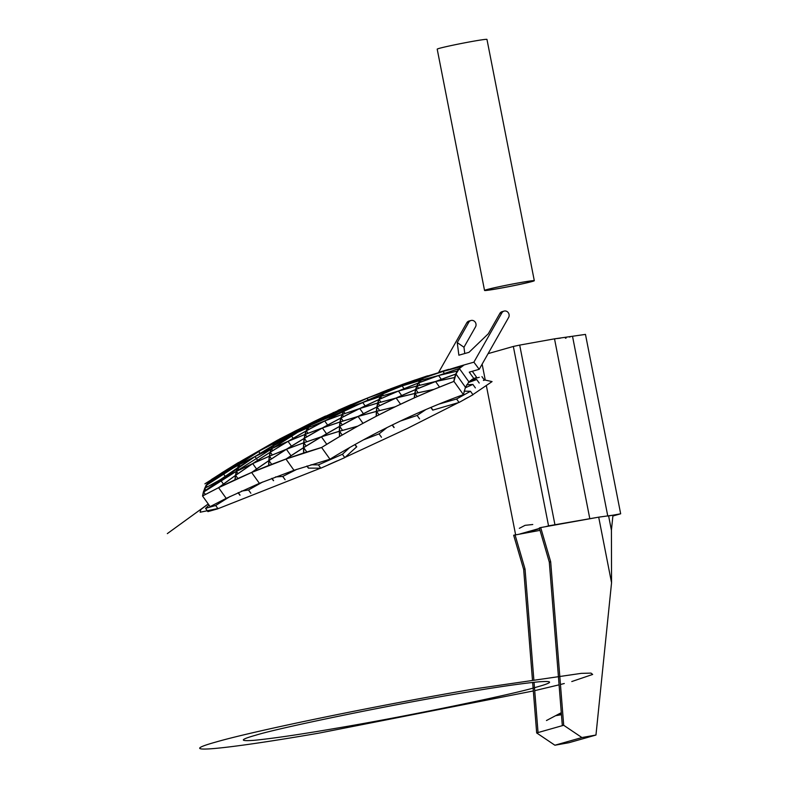 <?xml version="1.0" encoding="UTF-8"?>
<svg xmlns="http://www.w3.org/2000/svg" width="788" height="788" viewBox="0 0 788 788"><rect width="100%" height="100%" fill="white"/><g stroke="black" fill="none" stroke-linecap="round" stroke-linejoin="round"><path stroke-width="1.18" d="M611.557 582.746L611.419 530.255L612.965 515.194L598.693 517.155L611.557 582.746L595.964 735.037L568.946 742.71L554.9 745.221L581.918 737.548L595.964 735.037M611.419 530.255L608.622 515.973M598.693 517.155L540.686 527.566L550.674 561.726L563.696 725.275L581.918 737.548M532.658 682.428L536.677 732.948L554.9 745.221M540.016 530.363L513.668 535.239L523.665 569.399L532.422 679.532M540.686 527.566L539.317 527.96L549.305 562.12L550.674 561.726M536.677 732.948L563.696 725.275M562.327 725.669L549.305 562.12M523.665 569.399L525.035 569.015L533.811 679.325M534.047 682.28L538.046 732.564M515.047 534.845L525.035 569.015M534.303 280.686A25.354 0.936 168.9 0 1 532.255 281.474A25.354 0.936 -11.1 0 1 504.468 287.472A25.354 0.936 -11.1 0 1 484.541 290.447A25.354 0.936 -11.1 0 1 486.59 289.669A25.354 0.936 168.9 0 1 514.387 283.67A25.354 0.936 168.9 0 1 534.303 280.686L486.964 39.4A25.354 0.936 168.9 0 0 467.048 42.385A25.354 0.936 168.9 0 0 439.251 48.373A25.354 0.936 168.9 0 0 437.202 49.161L484.541 290.447M531.476 281.611A24.487 0.896 -11.1 0 1 504.635 287.403A24.487 0.896 -11.1 0 1 485.398 290.279A24.487 0.896 -11.1 0 1 487.368 289.521A24.487 0.896 -11.1 0 1 514.209 283.729A24.487 0.896 -11.1 0 1 533.456 280.853A24.487 0.896 -11.1 0 1 531.476 281.611M479.202 369.306L473.884 362.175L501.877 312.856A4.245 3.881 -105.9 0 1 508.309 312.728A4.245 3.881 -105.9 0 1 508.605 317.505L479.202 369.306L469.254 372.133L473.795 378.486L476.76 377.531L475.184 377.964M476.041 377.708L476.76 377.531L472.288 371.266M475.233 377.945L475.932 377.738M469.254 372.133L473.795 378.486L468.919 381.894L459.355 368.508C385.145 392.444 315.899 427.106 251.618 472.475L259.39 483.339L293.983 470.288L285.965 459.069L293.983 470.288L329.985 459.207C372.448 433.213 416.921 411.681 463.413 394.621L465.462 387.272L455.976 373.995L459.355 368.508L464.122 364.952C375.344 390.897 293.5 431.814 218.581 487.703L251.618 472.475L285.965 459.069C339.303 423.52 395.97 395.162 455.976 373.995C395.97 395.162 339.303 423.52 285.965 459.069L321.622 447.505C363.711 421.097 407.829 399.063 453.957 381.402L455.976 373.995L465.462 387.272L468.919 381.894L459.355 368.508C385.145 392.444 315.899 427.106 251.618 472.475L259.39 483.339L226.195 498.361L218.581 487.703L226.195 498.361L210.13 506.615L202.546 495.997L218.581 487.703C293.441 431.854 375.226 390.956 463.935 365.002L425.018 376.802L463.896 365.011M236.439 471.391L252.515 463.689L235.632 475.292L237.582 467.855L254.987 456.577L271.259 448.786L270.117 452.273L252.712 463.561L236.449 471.352L238.025 473.618M218.68 487.605L202.733 495.849L203.54 491.909L220.305 479.725L236.252 471.48L235.435 475.43L218.68 487.605M307.793 427.835L324.498 421.048L306.315 430.839L309.576 425.234L328.3 415.808L345.243 408.942L328.517 415.7L347.37 406.844L343.44 411.503L324.705 420.94L307.783 427.815L308.896 429.43M307.596 427.894L291.186 435.134L309.369 425.343L307.596 427.894M345.43 408.874L362.51 402.55L343.647 411.405L345.43 408.874L346.326 410.115M362.726 402.451L345.459 408.844L347.587 406.746L367.001 398.275L384.288 391.902L382.141 393.98L362.726 402.451L380.309 396.551L378.821 399.555L359.752 408.509L342.159 414.458L343.637 411.434L362.707 402.481L365.149 405.909M402.136 385.913L384.514 391.813L386.997 390.218L424.781 376.881L422.269 378.447L402.136 385.913L420.073 380.525L418.241 383.037L398.462 391.006L380.525 396.453L398.245 391.094L379.038 399.457L382.338 393.911L402.107 385.943L404.067 388.681M427.638 375.797L407.366 382.673L426.456 376.181L367.405 398.107L310.551 424.722L255.864 456.006L203.363 492.027L202.546 495.997M424.988 376.822L442.777 371.503L422.496 378.368L424.988 376.822L425.372 377.363M384.317 391.882L367.228 398.186L386.78 390.306L384.327 391.961M385.135 392.739L384.485 391.833L401.91 386.002L382.357 393.892L384.524 391.823M288.053 441.319L271.456 448.658L272.914 445.624L290.979 435.252L307.576 427.923L306.108 430.957L288.053 441.319M271.269 448.746L255.184 456.449L272.717 445.742L271.358 448.924M271.446 448.697L287.847 441.447L270.323 452.145L271.446 448.697L272.806 450.608M236.262 471.441L220.492 479.587L237.385 467.983L236.262 471.441M203.54 491.909L205.382 494.48M223.437 484.108L220.305 479.725M237.582 467.855L239.148 470.052M257.656 460.31L254.987 456.577M309.389 425.323L274.726 443.004L276.834 440.886L295.224 430.987L311.506 423.205L309.418 425.421M347.587 406.746L348.316 407.76M368.232 399.989L367.001 398.275M386.997 390.218L387.43 390.809M407.839 383.736L407.14 382.751M386.78 390.306L352.896 403.949M309.605 425.215L311.693 423.117L328.113 415.887L309.595 425.215L310.59 426.653M330.024 418.211L328.3 415.808M272.914 445.624L274.214 447.436M293.175 438.335L290.979 435.252M237.405 467.954L220.315 479.685L204.693 488.373L206.141 485.329L223.231 473.598L238.853 464.9L237.483 468.121M463.965 347.232L475.509 326.902A4.245 3.881 -105.9 0 0 470.988 320.499A4.245 3.881 -105.9 0 0 468.781 322.253L457.247 342.583L463.965 347.232L464.772 353.526M438.857 372.271L448.717 369.326M457.247 342.583L458.862 355.201L468.998 352.325L488.314 333.757L499.858 313.427A4.245 3.881 -105.9 0 1 502.054 311.674L504.084 311.093M463.935 365.002L473.884 362.175M438.768 372.153L466.762 322.824A4.245 3.881 -105.9 0 1 468.959 321.071L470.988 320.499M471.736 379.58L476.819 377.984M483.399 380.437L484.453 380.151L481.931 376.625M209.047 505.098L205.569 508.358L207.904 511.619L218 508.752L215.666 505.492L230.047 496.489M239.897 495.209L238.084 492.687M205.569 508.358L215.666 505.492M203.471 492.185L305.389 427.421L415.325 379.895M204.693 488.373L220.128 479.823L203.55 491.87L204.673 488.412L205.904 490.136M255.007 456.538L239.05 464.782L240.833 462.182L258.562 451.366L274.519 443.122L272.737 445.712L255.007 456.538M311.536 423.186L295.441 430.878L311.536 423.186M350.059 405.121L366.814 398.354L350.335 405.505M351.123 404.599L337.993 410.351M356.609 402.402L370.143 396.965M380.496 392.759L387.272 390.08M388.533 389.528L386.809 390.287M415.158 379.954L402.087 384.534M389.833 389.095L406.933 382.82L389.853 389.114M328.33 415.778L311.723 423.097L314.176 421.452L349.862 405.199L328.33 415.778M274.539 443.102L258.769 451.238L276.627 440.994L274.569 443.201M274.697 443.033L290.792 435.34L272.934 445.594L274.697 443.033L275.465 444.107M238.872 464.871L223.428 473.46L240.636 462.31L238.872 464.871M239.04 464.812L254.8 456.666L237.592 467.816L239.04 464.812L240.035 466.21M206.023 485.536L264.433 447.919L325.533 416.044L264.433 447.919L205.963 485.447L203.363 492.027M225.161 476.297L223.231 473.598L207.943 482.699L210.041 480.562L242.763 460.153L240.655 462.28L223.25 473.568M207.283 486.915L206.141 485.329L207.924 482.729L223.053 473.696L206.161 485.29M260.03 453.415L258.562 451.366M241.699 463.393L240.833 462.182L242.94 460.044L258.385 451.455L240.862 462.162M312.225 423.855L311.723 423.107M313.969 421.56L279.622 439.034M333.738 413.178L333.245 412.498M296.209 432.356L295.224 430.987M277.415 441.694L276.834 440.886M276.657 441.034L242.96 460.025L277.878 439.96M431.016 407.396L432.937 410.085L459.059 402.461L472.967 394.749L470.485 391.272L464.132 391.153M459.059 402.461L456.587 399.004L470.485 391.272M439.113 404.047L456.587 399.004M356.757 446.845L355.063 444.481M363.347 439.901L379.058 433.873L381.461 437.241M392.158 425.037L393.961 427.559M379.058 433.873L387.026 427.569M430.829 407.475L432.75 410.154M419.551 418.861L417.118 415.453L425.776 409.622M394.138 427.47L392.335 424.949M400.59 420.979L417.118 415.453M307.054 465.984L308.571 468.111L320.785 468.2L344.789 457.611L356.58 446.934L354.896 444.57M344.789 457.611L342.406 454.272L349.764 447.476M320.785 468.2L318.411 464.871L342.406 454.272M310.994 464.753L318.411 464.871M303.616 452.992L286.251 458.902L303.469 447.761L303.616 452.992M321.721 447.417L303.823 452.923L303.666 447.633L321.406 436.818L339.313 431.312L339.47 436.611L321.721 447.417M376.546 411.385L394.926 406.894L376.378 416.182L376.546 411.385L379.008 414.823M376.339 411.385L358.294 416.35L376.831 407.041L376.339 411.385M414.951 393.448L433.695 389.469L414.468 397.782L414.951 393.448L417.187 396.571M414.744 393.448L396.344 397.91L415.562 389.567L414.744 393.448M433.922 389.37L414.961 393.399L415.788 389.469L435.577 381.53L454.568 377.55L453.74 381.461L433.922 389.37M454.577 377.501L435.803 381.441L455.74 374.093L454.577 377.501M395.143 406.795L376.546 411.336L377.038 406.943L396.128 398.009L414.744 393.498L414.242 397.881L395.143 406.795M357.752 426.15L339.52 431.194L339.687 426.347L358.087 416.458L376.339 411.434L376.171 416.291L357.752 426.15M339.313 431.253L321.612 436.7L339.48 426.466L339.313 431.253M339.52 431.253L357.545 426.269L339.667 436.493L339.52 431.253L342.199 435.006M463.413 394.621L453.957 381.402M321.622 447.505L329.985 459.207M303.666 447.633L306.778 451.977M326.744 444.284L321.406 436.818M415.788 389.469L418.093 392.7M439.537 387.066L435.577 381.53M377.038 406.943L379.619 410.548M400.55 404.205L396.128 398.009L377.876 402.964L379.028 399.496L398.452 391.035L416.734 386.071L415.571 389.528L396.137 397.97M339.687 426.347L342.524 430.317M362.972 423.294L358.087 416.458M242.783 460.123L227.653 469.165L242.783 460.123M279.326 439.182L276.657 440.975M314.727 421.166L313.988 421.541M325.168 416.212L315.407 420.851M211.47 479.488L238.528 462.457L209.864 480.68L205.963 485.447M228.185 470.308L227.456 469.293M210.475 481.163L210.041 480.562M208.554 483.615L207.924 482.729M243.334 460.606L242.97 460.034M212.474 478.877L227.289 469.392L212.504 478.927M238.222 462.645L221.438 473.066M268.629 465.481L251.904 472.298L268.797 460.704L268.629 465.481M303.843 442.787L321.209 436.877L303.666 447.574L303.843 442.787L306.148 446.018M303.646 442.807L286.605 449.17L304.129 438.463L303.646 442.807M340.18 421.954L357.88 416.517L339.687 426.298L340.18 421.954L342.258 424.87M339.983 421.974L322.607 427.864L340.79 418.083L339.983 421.974M358.097 416.409L340.18 421.905L341.007 417.975L359.732 408.548L377.659 403.072L376.831 407.002L358.097 416.409M457.276 371.059L438.827 375.452L459.108 368.597L457.276 371.059M435.597 381.49L416.96 385.972L418.458 382.988L438.591 375.531L457.257 371.089L455.75 374.064L435.597 381.49M416.754 386.031L398.669 390.946L418.231 383.076L416.754 386.031M416.941 386.012L435.37 381.579L415.798 389.43L416.941 386.012L418.566 388.287M377.669 403.023L359.949 408.44L378.811 399.595L377.669 403.023M377.866 403.013L395.921 398.068L377.048 406.894L377.866 403.013L379.717 405.603M321.415 436.759L303.843 442.738L304.335 438.345L322.4 427.983L339.973 422.023L339.48 426.406L321.415 436.759M286.054 458.971L268.816 465.412L268.994 460.576L286.399 449.288L303.646 442.856L303.469 447.702L286.054 458.971M341.007 417.975L343.135 420.959M363.406 413.68L359.732 408.548M379.028 399.496L380.89 402.107M401.644 395.507L398.452 391.035M418.467 382.958L420.28 380.466L438.384 375.581L418.467 382.958L420.034 385.194M441.3 379.324L438.591 375.531M304.335 438.345L306.739 441.713M326.527 433.764L322.4 427.983M268.994 460.576L271.663 464.309M290.989 455.71L286.399 449.288M475.371 387.893L472.889 384.416L466.713 384.82M465.216 387.854L472.889 384.416M308.413 468.161L306.896 466.043M285.108 479.734L282.754 476.445L296.889 469.303M271.949 478.316L273.603 480.641M275.554 476.937L282.754 476.445M273.446 480.7L271.791 478.375M250.85 493.258L248.506 489.978L262.68 481.99M240.044 495.14L238.242 492.608M241.463 491.131L248.506 489.978M234.942 479.813L218.857 487.516L235.435 475.469L234.942 479.813M269.486 456.183L286.211 449.367L268.994 460.517L269.486 456.183L271.436 458.902M304.966 434.434L288.241 441.241L306.099 430.997L304.966 434.434M286.408 449.239L269.496 456.134L270.304 452.194L288.044 441.359L304.956 434.483L304.138 438.414L286.408 449.239M341.962 414.527L324.902 420.861L343.42 411.533L340.8 418.044L322.41 427.933L305.163 434.365L306.305 430.878L324.695 420.969L341.953 414.557M461.354 366.538L443.211 371.365L463.866 365.031L461.354 366.538M438.62 375.502L420.299 380.437L422.476 378.388L442.974 371.444L461.325 366.558L459.128 368.567L438.62 375.502M420.103 380.496L402.333 385.854L422.24 378.476L420.103 380.496M380.328 396.522L362.923 402.382L382.121 394.01L380.328 396.522M342.15 414.488L359.535 408.608L341.017 417.926L342.15 414.488L343.637 416.576M305.153 434.405L322.203 428.051L304.345 438.295L305.153 434.405L306.867 436.808M251.717 472.386L235.129 479.725L235.622 475.341L252.702 463.6L269.299 456.262L268.806 460.645L251.717 472.386M269.299 456.213L252.899 463.472L270.107 452.312L269.299 456.213M291.432 446.106L288.044 441.359M272.284 454.952L270.304 452.194M327.621 425.067L324.695 420.969M308.01 433.262L306.305 430.878M381.756 398.236L380.505 396.482M421.284 381.875L420.28 380.466M444.432 373.473L442.974 371.444M423.323 379.58L422.476 378.388M383.49 395.517L382.338 393.911M345.065 413.434L343.637 411.434M256.553 468.988L252.702 463.6M237.868 478.474L235.622 475.341M479.202 383.037L476.701 379.53L470.377 380.545M468.289 382.604L476.701 379.53M488.097 353.625L513.343 346.454L548.546 525.852L545.631 526.68M539.455 528.433L519.981 533.959M515.608 534.747L486.462 386.189M485.25 380.013L482.138 364.135M523.153 533.397L539.544 528.738M548.803 526.108L593.472 518.1M612.956 515.322L616.127 514.751L612.916 515.667M612.887 516.012L620.668 513.796L608.415 515.992M598.348 517.224L548.546 525.852M513.343 346.454L519.696 345.095L554.89 524.483M620.668 513.796L585.474 334.398L554.516 338.84L519.696 345.095M554.516 338.84L589.72 518.238M572.6 336.712L607.784 516.071M485.073 380.052L492.067 381.589L472.879 394.621M467.599 397.615L464.299 399.447M458.439 402.629L407.209 428.514L345.036 457.375M337.313 460.813L328.143 464.861M320.519 468.19L219.162 508.26L200.142 512.239L200.832 509.56L208.229 503.946L167.332 533.614M561.45 714.696L555.993 715.642L561.342 713.396M532.767 524.513L525.084 525.33L519.341 528.324M335.668 728.339C402.55 717.169 513.313 694.415 537.111 686.949C553.107 682.467 553.708 680.753 538.903 681.807C520.572 683.59 493.357 687.589 457.247 693.804C390.365 704.965 279.602 727.718 255.804 735.184C239.808 739.676 239.207 741.39 254.022 740.326C272.343 738.543 299.558 734.544 335.668 728.339M533.338 690.958L318.48 733.214C221.3 749.999 171.764 754.303 216.02 742.01C255.026 730.643 378.742 705.211 474.435 688.919L581.249 673.366L591 673.11L592.665 674.439L571.783 681.541M564.287 683.511L560.445 684.486M559.076 684.831L534.717 690.643M556.141 338.653L553.235 339.076M565.429 338.219L566.158 338.013M560.396 338.151L557.086 338.544M570.216 336.86L569.478 337.067M499.858 313.427L501.877 312.856M466.762 322.824L468.781 322.253M472.445 379.156L479.291 377.304M238.37 462.556L204.89 483.832M561.292 712.687L546.468 720.528"/></g></svg>
